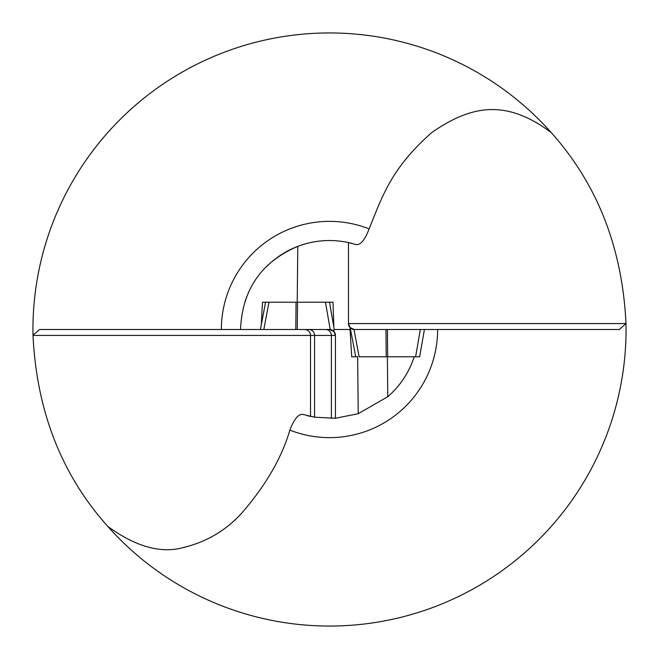 <?xml version="1.0" encoding="UTF-8"?>
<svg xmlns="http://www.w3.org/2000/svg" width="659" height="659" viewBox="0 0 659 659"><rect width="100%" height="100%" fill="white"/><g stroke="black" fill="none" stroke-linecap="round" stroke-linejoin="round"><path stroke-width="0.99" d="M329.5 329.5A5.931 5.931 0 0 1 335.431 335.431A5.931 5.931 0 0 0 329.5 329.5L333.874 331.419L335.431 335.431L314.565 335.431L314.565 417.205L303.082 414.453C298.543 413.72 294.145 418.943 289.878 430.113C281.657 458.12 265.388 486.037 241.079 513.888C225.263 530.8 206.267 541.953 184.1 547.332C161.496 553.914 136.051 546.937 107.755 526.401C61.584 474.785 36.673 411.125 33.008 335.431L32.999 335.118A296.55 296.55 0 0 1 551.245 132.599C506.046 98.784 471.3 105.201 431.917 132.434C391.858 167.724 382.83 194.776 369.122 228.887C364.855 240.057 360.457 245.28 355.918 244.547L348.479 242.586C331.123 238.904 314.219 240.173 297.777 246.384C261.335 261.903 242.248 289.606 240.535 329.5L260.371 329.5M335.431 335.431L335.431 418.267L314.565 417.205M335.431 418.267L358.224 413.704L387.772 396.726C400.252 385.803 409.058 372.492 414.182 356.783M297.217 302.217L297.777 246.384A88.965 88.965 0 0 0 266.409 266.78A88.965 88.965 0 0 1 297.777 246.384M261.285 324.887L262.48 302.217L268.971 302.217L263.822 329.5L260.758 329.5L330.208 329.5L295.8 329.5L297.267 329.5L297.538 302.217L265.519 302.217M334.113 329.5L350.053 329.5L350.16 327.704L348.479 323.569L625.992 323.569L619.295 329.5L437.634 329.5A108.134 108.134 0 0 1 289.878 430.113M329.533 302.217L325.464 302.217L333.001 302.217L333.858 327.193M348.479 242.586L348.479 323.569A5.931 5.931 0 0 0 354.41 329.5L350.16 327.704M333.874 331.419L333.94 329.5M358.224 413.704L357.656 356.783L351.708 356.783L350.053 329.5M32.999 335.118L39.705 329.5L221.366 329.5A108.134 108.134 0 0 1 369.122 228.887M240.535 329.5L221.366 329.5M308.832 329.5A5.931 5.725 -90 0 1 314.565 335.431L310.521 335.431A5.931 5.931 0 0 0 304.59 329.5A5.931 5.931 0 0 1 310.521 335.431L310.521 416.414A88.965 88.965 0 0 0 310.99 416.521A88.965 88.965 0 0 1 310.521 416.414L310.521 335.431L33.008 335.431M107.755 526.401A296.55 296.55 0 0 0 626.001 323.882M551.245 132.599C597.433 184.265 622.351 247.924 625.992 323.569M419.659 356.783L424.412 329.5L437.634 329.5M307.135 415.607A88.965 88.965 0 0 0 309.656 416.224A88.965 88.965 0 0 1 307.135 415.607M351.865 243.393A88.965 88.965 0 0 0 349.344 242.776A88.965 88.965 0 0 1 351.865 243.393M248.97 291.682A88.965 88.965 0 0 0 244.959 301.781A88.965 88.965 0 0 1 248.97 291.682M357.656 356.783L355.671 356.783M387.368 356.783L387.772 396.726M330.208 329.5L325.464 302.217L297.538 302.217M387.69 356.783L387.418 329.5L353.974 329.5L359.122 356.783L415.615 356.783L420.36 329.5L387.418 329.5L424.437 329.5M355.712 356.774L350.522 329.5M353.974 329.5L385.952 329.5L386.223 356.783M415.615 356.783L419.684 356.783M296.072 302.217L295.8 329.5L263.822 329.5M420.36 329.5L424.264 329.5M325.661 329.5A5.931 5.725 -90 0 1 331.386 335.431L331.386 418.449M304.59 329.5A5.931 5.931 0 0 1 310.521 335.431M329.508 302.217L334.261 329.5M265.561 302.226L260.412 329.508"/></g></svg>
